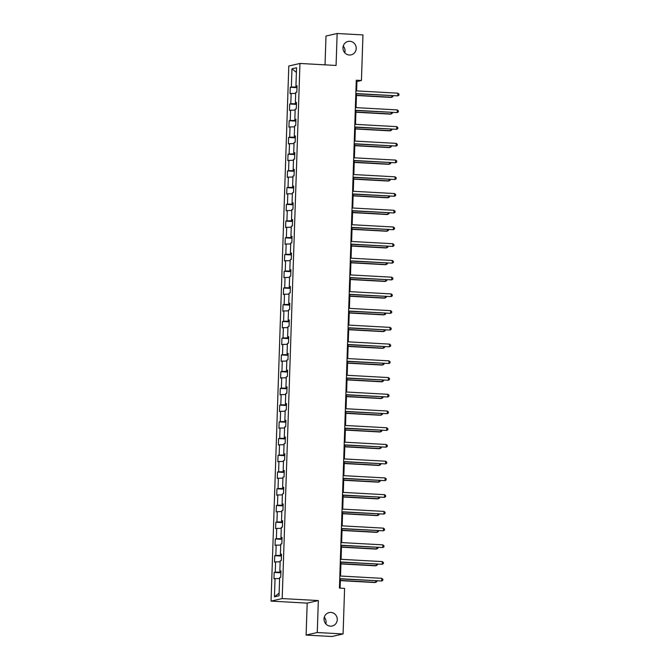 <?xml version="1.0" encoding="UTF-8"?>
<svg xmlns="http://www.w3.org/2000/svg" width="670" height="670" viewBox="0 0 670 670"><rect width="100%" height="100%" fill="white"/><g stroke="black" fill="none" stroke-linecap="round" stroke-linejoin="round"><path stroke-width="1" d="M324.297 617.229A6.884 6.599 -102.9 0 1 325.829 623.912M330.871 612.43A6.884 6.599 -102.9 0 1 332.178 626.006A6.884 6.599 -102.9 0 1 324.062 619.851A6.884 6.599 -102.9 0 1 330.871 612.43M343.249 46.088A6.884 6.599 -102.9 0 1 344.774 52.771M349.815 41.289A6.884 6.599 -102.9 0 1 351.122 54.865A6.884 6.599 -102.9 0 1 343.007 48.709A6.884 6.599 -102.9 0 1 349.815 41.289M306.115 635.076L317.27 632.522L318.334 600.563L307.178 603.117L306.115 635.076L331.926 636.5L343.082 633.946L344.598 588.377L339.43 588.093L356.281 80.216L361.44 80.501L362.956 34.924L337.144 33.5L325.989 36.054L325.034 64.848M307.178 603.117L271.048 601.116L288.795 66.012L299.951 63.457L282.196 598.57L271.048 601.116M291.961 68.801L291.358 87.025L290.261 87.276L290.043 93.716L291.149 93.465L290.805 103.758L289.708 104.009L289.49 110.441L290.596 110.19L290.252 120.483L289.147 120.734L288.938 127.174L290.035 126.915L289.691 137.216L288.594 137.467L288.385 143.899L289.482 143.648L289.139 153.941L288.041 154.192L287.824 160.624L288.929 160.373L288.586 170.674L287.489 170.925L287.271 177.357L288.368 177.106L288.033 187.399L286.928 187.65L286.718 194.082L287.815 193.831L287.472 204.132L286.375 204.383L286.165 210.816L287.262 210.564L286.919 220.857L285.822 221.108L285.604 227.54L286.71 227.289L286.366 237.59L285.269 237.842L285.052 244.274L286.149 244.022L285.814 254.315L284.708 254.566L284.499 260.998L285.596 260.747L285.253 271.048L284.155 271.3L283.946 277.732L285.043 277.481L284.7 287.773L283.603 288.025L283.385 294.457L284.49 294.205L284.147 304.498L283.041 304.758L282.832 311.19L283.929 310.939L283.594 321.231L282.489 321.483L282.279 327.915L283.377 327.663L283.033 337.956L281.936 338.208L281.718 344.648L282.824 344.397L282.48 354.69L281.383 354.941L281.166 361.373L282.271 361.122L281.928 371.415L280.822 371.666L280.613 378.106L281.71 377.855L281.375 388.148L280.269 388.399L280.06 394.831L281.157 394.58L280.814 404.873L279.717 405.124L279.499 411.564L280.604 411.313L280.261 421.606L279.164 421.857L278.946 428.289L280.052 428.038L279.708 438.331L278.603 438.582L278.393 445.022L279.491 444.771L279.147 455.064L278.05 455.315L277.841 461.747L278.938 461.496L278.594 471.789L277.497 472.04L277.279 478.481L278.385 478.229L278.042 488.522L276.945 488.773L276.727 495.205L277.824 494.954L277.489 505.247L276.383 505.498L276.174 511.939L277.271 511.679L276.928 521.98L275.831 522.231L275.621 528.663L276.718 528.412L276.375 538.705L275.278 538.956L275.06 545.388L276.166 545.137L275.822 555.438L274.725 555.69L274.507 562.122L275.604 561.87L275.269 572.163L274.164 572.414L273.955 578.846L275.052 578.595L274.449 596.828L279.03 595.781L279.633 577.548L280.738 577.297L280.948 570.865L279.851 571.116L280.194 560.823L281.291 560.572L281.5 554.14L280.403 554.392L280.747 544.09L281.844 543.839L282.062 537.407L280.956 537.658L281.3 527.365L282.397 527.114L282.614 520.682L281.517 520.933L281.852 510.632L282.958 510.381L283.167 503.949L282.07 504.2L282.413 493.907L283.51 493.656L283.72 487.224L282.623 487.475L282.966 477.174L284.063 476.923L284.281 470.491L283.175 470.742L283.519 460.449L284.616 460.198L284.834 453.766L283.737 454.017L284.072 443.716L285.177 443.465L285.387 437.033L284.289 437.284L284.633 426.991L285.73 426.74L285.939 420.308L284.842 420.559L285.185 410.266L286.283 410.007L286.5 403.575L285.395 403.826L285.738 393.533L286.844 393.282L287.053 386.85L285.956 387.101L286.291 376.808L287.397 376.557L287.606 370.116L286.509 370.368L286.852 360.075L287.949 359.824L288.167 353.392L287.062 353.643L287.405 343.35L288.502 343.099L288.72 336.658L287.614 336.909L287.958 326.617L289.063 326.365L289.272 319.933L288.175 320.185L288.51 309.892L289.616 309.641L289.825 303.2L288.728 303.451L289.072 293.159L290.169 292.907L290.386 286.475L289.281 286.727L289.624 276.434L290.721 276.182L290.939 269.742L289.834 269.993L290.177 259.7L291.283 259.449L291.492 253.017L290.395 253.268L290.738 242.976L291.835 242.724L292.045 236.284L290.947 236.535L291.291 226.242L292.388 225.991L292.606 219.559L291.5 219.81L291.844 209.517L292.941 209.266L293.159 202.826L292.061 203.085L292.396 192.784L293.502 192.533L293.711 186.101L292.614 186.352L292.958 176.059L294.055 175.808L294.264 169.376L293.167 169.627L293.51 159.326L294.607 159.075L294.825 152.643L293.72 152.894L294.063 142.601L295.16 142.35L295.378 135.918L294.281 136.169L294.616 125.868L295.721 125.617L295.931 119.185L294.834 119.436L295.177 109.143L296.274 108.892L296.483 102.46L295.386 102.711L295.73 92.41L296.827 92.159L297.045 85.727L295.939 85.978L296.55 67.745L291.961 68.801L296.391 72.41M280.906 572.13L280.63 571.25M280.931 571.301L279.851 571.116M275.269 572.163L280.604 572.113M275.604 561.87L280.161 561.829M281.459 555.405L281.182 554.525M281.492 554.576L280.403 554.392M275.822 555.438L281.157 555.388M276.166 545.137L280.713 545.104M282.02 538.68L281.743 537.792M282.045 537.843L280.956 537.658M276.375 538.705L281.71 538.663M276.718 528.412L281.266 528.37M282.572 521.947L282.296 521.067M282.598 521.118L281.517 520.933M276.928 521.98L282.263 521.93M277.271 511.679L281.819 511.645M283.125 505.222L282.849 504.334M283.15 504.384L282.07 504.2M277.489 505.247L282.824 505.205M277.824 494.954L282.38 494.912M283.678 488.489L283.402 487.609M283.712 487.659L282.623 487.475M278.042 488.522L283.377 488.472M278.385 478.229L282.933 478.187M284.239 471.764L283.963 470.876M284.264 470.935L283.175 470.742M278.594 471.789L283.929 471.747M278.938 461.496L283.485 461.454M284.792 455.031L284.516 454.151M284.817 454.201L283.737 454.017M279.147 455.064L284.49 455.014M279.491 444.771L284.038 444.729M285.345 438.306L285.068 437.418M285.37 437.477L284.289 437.284M279.708 438.331L285.043 438.289M280.052 428.038L284.599 427.996M285.897 421.572L285.621 420.693M285.931 420.743L284.842 420.559M280.261 421.606L285.596 421.556M280.604 411.313L285.152 411.271M286.459 404.847L286.182 403.96M286.484 404.018L285.395 403.826M280.814 404.873L286.149 404.831M281.157 394.58L285.705 394.538M287.011 388.114L286.735 387.235M287.036 387.285L285.956 387.101M281.375 388.148L286.71 388.097M281.71 377.855L286.257 377.813M287.564 371.389L287.288 370.502M287.597 370.56L286.509 370.368M281.928 371.415L287.262 371.373M282.271 361.122L286.819 361.08M288.125 354.656L287.849 353.777M288.15 353.827L287.062 353.643M282.48 354.69L287.815 354.639M282.824 344.397L287.371 344.355M288.678 337.931L288.401 337.043M288.703 337.102L287.614 336.909M283.033 337.956L288.368 337.915M283.377 327.663L287.924 327.622M289.231 321.198L288.954 320.319M289.256 320.369L288.175 320.185M283.594 321.231L288.929 321.181M283.929 310.939L288.477 310.897M289.783 304.473L289.507 303.585M289.817 303.644L288.728 303.451M284.147 304.498L289.482 304.456M284.49 294.205L289.038 294.163M290.345 287.74L290.068 286.861M290.37 286.911L289.281 286.727M284.7 287.773L290.035 287.723M285.043 277.481L289.591 277.439M290.897 271.015L290.621 270.136M290.922 270.186L289.834 269.993M285.253 271.048L290.587 270.998M285.596 260.747L290.144 260.705M291.45 254.282L291.174 253.402M291.475 253.453L290.395 253.268M285.814 254.315L291.149 254.265M286.149 244.022L290.705 243.981M292.003 237.557L291.726 236.678M292.036 236.728L290.947 236.535M286.366 237.59L291.701 237.54M286.71 227.289L291.257 227.256M292.564 220.824L292.288 219.944M292.589 219.995L291.5 219.81M286.919 220.857L292.254 220.807M287.262 210.564L291.81 210.522M293.117 204.099L292.84 203.219M293.142 203.27L292.061 203.085M287.472 204.132L292.807 204.082M287.815 193.831L292.363 193.798M293.669 187.365L293.393 186.486M293.695 186.536L292.614 186.352M288.033 187.399L293.368 187.349M288.368 177.106L292.924 177.064M294.222 170.641L293.946 169.761M294.256 169.811L293.167 169.627M288.586 170.674L293.921 170.624M288.929 160.373L293.477 160.339M294.783 153.916L294.507 153.028M294.808 153.078L293.72 152.894M289.139 153.941L294.473 153.899M289.482 143.648L294.029 143.606M295.336 137.183L295.06 136.303M295.361 136.353L294.281 136.169M289.691 137.216L295.034 137.166M290.035 126.915L294.582 126.881M295.889 120.458L295.612 119.57M295.914 119.62L294.834 119.436M290.252 120.483L295.587 120.441M290.596 110.19L295.143 110.148M296.442 103.724L296.165 102.845M296.475 102.895L295.386 102.711M290.805 103.758L296.14 103.708M291.149 93.465L295.696 93.423M297.003 86.999L296.726 86.112M297.028 86.17L295.939 85.978M291.358 87.025L296.693 86.983M317.27 632.522L343.082 633.946M318.334 600.563L282.196 598.57M299.951 63.457L336.08 65.459L337.144 33.5M356.608 90.902L356.917 81.539L361.44 80.501M340.117 588.126L340.419 578.93M340.519 576.041L340.971 562.205M341.072 559.308L341.533 545.472M341.625 542.583L342.085 528.747M342.177 525.85L342.638 512.014M342.739 509.125L343.191 495.289M343.291 492.391L343.752 478.556M343.844 475.667L344.305 461.831M344.397 458.933L344.857 445.098M344.958 442.208L345.418 428.373M345.511 425.475L345.971 411.648M346.063 408.75L346.524 394.915M346.616 392.017L347.077 378.19M347.177 375.292L347.638 361.457M347.73 358.559L348.191 344.732M348.283 341.834L348.743 327.998M348.844 325.109L349.296 311.274M349.397 308.376L349.857 294.54M349.949 291.651L350.41 277.816M350.502 274.918L350.963 261.082M351.063 258.193L351.516 244.357M351.616 241.46L352.077 227.624M352.169 224.735L352.629 210.899M352.722 208.002L353.182 194.166M353.283 191.277L353.735 177.441M353.835 174.543L354.296 160.708M354.388 157.819L354.849 143.983M354.941 141.085L355.401 127.25M355.502 124.36L355.963 110.525M356.055 107.627L356.515 93.792M274.449 596.828L279.122 593.134M275.052 578.595L279.599 578.562M356.239 81.497L356.917 81.539M290.261 87.276L296.978 87.653M289.708 104.009L296.425 104.378M289.147 120.734L295.872 121.111M288.594 137.467L295.311 137.836M288.041 154.192L294.758 154.569M287.489 170.925L294.205 171.294M286.928 187.65L293.653 188.027M286.375 204.383L293.091 204.752M285.822 221.108L292.539 221.477M285.269 237.842L291.986 238.21M284.708 254.566L291.425 254.935M284.155 271.3L290.872 271.668M283.603 288.025L290.319 288.393M283.041 304.758L289.767 305.126M282.489 321.483L289.206 321.851M281.936 338.208L288.653 338.584M281.383 354.941L288.1 355.309M280.822 371.666L287.547 372.043M280.269 388.399L286.986 388.767M279.717 405.124L286.433 405.501M279.164 421.857L285.881 422.226M278.603 438.582L285.328 438.959M278.05 455.315L284.767 455.684M277.497 472.04L284.214 472.417M276.945 488.773L283.661 489.142M276.383 505.498L283.109 505.875M275.831 522.231L282.547 522.6M275.278 538.956L281.995 539.333M274.725 555.69L281.442 556.058M274.164 572.414L280.881 572.791M355.829 93.758L397.779 95.86L355.837 93.54M397.863 93.18L398.952 94.11L398.918 95.182L397.779 95.86L397.863 93.18L355.929 90.86M356.457 95.5L390.995 97.41L391.749 97.242L391.799 95.743M356.465 95.291L391.749 97.242L392.888 96.564L392.913 95.81M355.276 110.483L397.218 112.594L355.284 110.274M397.31 109.914L398.399 110.843L398.365 111.915L397.218 112.594L397.31 109.914L355.368 107.594M354.723 127.216L396.665 129.318L354.732 126.998M396.757 126.638L397.846 127.568L397.812 128.64L396.665 129.318L396.757 126.638L354.815 124.319M355.904 112.233L390.442 114.143L391.196 113.967L391.247 112.476M355.912 112.016L391.196 113.967L392.335 113.289L392.36 112.535M355.343 128.958L389.881 130.868L390.635 130.7L390.685 129.201M355.351 128.749L390.635 130.7L391.783 130.022L391.808 129.268M354.162 143.941L396.112 146.052L354.17 143.732M396.204 143.372L397.293 144.301L397.251 145.373L396.112 146.052L396.204 143.372L354.262 141.052M353.609 160.674L395.56 162.777L353.618 160.457M395.643 160.096L396.732 161.026L396.699 162.098L395.56 162.777L395.643 160.096L353.71 157.777M353.057 177.399L394.998 179.51L353.065 177.19M395.091 176.83L396.179 177.759L396.146 178.831L394.998 179.51L395.091 176.83L353.149 174.51M354.79 145.692L389.329 147.601L390.082 147.425L390.133 145.934M354.798 145.474L390.082 147.425L391.23 146.747L391.247 145.993M354.237 162.416L388.776 164.326L389.53 164.158L389.58 162.659M354.246 162.207L389.53 164.158L390.669 163.48L390.694 162.726M353.685 179.15L388.223 181.059L388.977 180.883L389.019 179.392M353.693 178.932L388.977 180.883L390.116 180.205L390.141 179.451M353.123 195.875L387.662 197.784L388.416 197.617L388.466 196.117M353.132 195.665L388.416 197.617L389.563 196.938L389.588 196.184M352.571 212.608L387.109 214.517L387.863 214.341L387.913 212.851M352.579 212.39L387.863 214.341L389.002 213.663L389.027 212.909M352.018 229.333L386.557 231.242L387.31 231.075L387.361 229.576M352.026 229.123L387.31 231.075L388.449 230.396L388.474 229.642M351.465 246.066L386.004 247.975L386.749 247.799L386.799 246.309M351.465 245.848L386.749 247.799L387.897 247.121L387.922 246.367M350.904 262.791L385.443 264.7L386.196 264.533L386.247 263.034M350.913 262.581L386.196 264.533L387.344 263.854L387.369 263.101M350.351 279.524L384.89 281.434L385.644 281.258L385.694 279.767M350.36 279.306L385.644 281.258L386.783 280.579L386.808 279.826M349.799 296.249L384.337 298.158L385.091 297.991L385.141 296.492M349.807 296.04L385.091 297.991L386.23 297.312L386.255 296.55M349.246 312.982L383.776 314.892L384.53 314.716L384.58 313.225M349.246 312.764L384.53 314.716L385.677 314.037L385.702 313.284M348.685 329.707L383.223 331.616L383.977 331.449L384.027 329.95M348.693 329.498L383.977 331.449L385.124 330.771L385.149 330.009M348.132 346.44L382.671 348.35L383.424 348.174L383.475 346.683M348.14 346.222L383.424 348.174L384.563 347.496L384.588 346.742M347.579 363.165L382.118 365.075L382.872 364.907L382.922 363.408M347.588 362.956L382.872 364.907L384.01 364.229L384.036 363.467M347.026 379.898L381.557 381.808L382.31 381.632L382.361 380.133M347.026 379.681L382.31 381.632L383.458 380.954L383.483 380.2M346.465 396.623L381.004 398.533L381.758 398.365L381.808 396.866M346.474 396.414L381.758 398.365L382.905 397.687L382.93 396.925M345.913 413.357L380.451 415.266L381.205 415.09L381.255 413.591M345.921 413.139L381.205 415.09L382.344 414.412L382.369 413.658M345.36 430.081L379.898 431.991L380.652 431.815L380.702 430.324M345.368 429.872L380.652 431.815L381.791 431.137L381.816 430.383M344.799 446.815L379.337 448.724L380.091 448.548L380.141 447.049M344.807 446.597L380.091 448.548L381.238 447.87L381.264 447.116M352.504 194.133L394.446 196.235L352.512 193.915M394.538 193.555L395.627 194.484L395.593 195.556L394.446 196.235L394.538 193.555L352.596 191.235M351.943 210.857L393.893 212.968L351.951 210.648M393.985 210.288L395.074 211.218L395.032 212.29L393.893 212.968L393.985 210.288L352.043 207.968M351.39 227.591L393.34 229.693L351.398 227.373M393.424 227.013L394.513 227.942L394.479 229.014L393.34 229.693L393.424 227.013L351.49 224.693M350.837 244.316L392.779 246.426L350.846 244.106M392.871 243.738L393.96 244.676L393.927 245.748L392.779 246.426L392.871 243.738L350.929 241.426M350.284 261.049L392.226 263.151L350.284 260.831M392.319 260.471L393.407 261.401L393.374 262.472L392.226 263.151L392.319 260.471L350.377 258.151M349.723 277.774L391.674 279.884L349.732 277.564M391.757 277.196L392.854 278.134L392.813 279.206L391.674 279.884L391.757 277.196L349.824 274.884M349.171 294.507L391.121 296.609L349.179 294.289M391.205 293.929L392.293 294.859L392.26 295.931L391.121 296.609L391.205 293.929L349.271 291.609M348.618 311.232L390.56 313.342L348.626 311.022M390.652 310.654L391.741 311.584L391.707 312.664L390.56 313.342L390.652 310.654L348.71 308.342M348.065 327.965L390.007 330.067L348.065 327.747M390.099 327.387L391.188 328.317L391.146 329.389L390.007 330.067L390.099 327.387L348.157 325.067M347.504 344.69L389.454 346.792L347.512 344.481M389.538 344.112L390.627 345.042L390.593 346.114L389.454 346.792L389.538 344.112L347.604 341.8M346.951 361.423L388.901 363.525L346.959 361.205M388.985 360.845L390.074 361.775L390.041 362.847L388.901 363.525L388.985 360.845L347.043 358.525M346.398 378.148L388.34 380.25L346.407 377.939M388.433 377.57L389.521 378.5L389.488 379.572L388.34 380.25L388.433 377.57L346.491 375.25M345.846 394.881L387.788 396.983L345.846 394.663M387.88 394.303L388.969 395.233L388.927 396.305L387.788 396.983L387.88 394.303L345.938 391.984M345.284 411.606L387.235 413.708L345.293 411.397M387.319 411.028L388.407 411.958L388.374 413.03L387.235 413.708L387.319 411.028L345.385 408.708M344.732 428.339L386.674 430.442L344.74 428.122M386.766 427.762L387.855 428.691L387.821 429.763L386.674 430.442L386.766 427.762L344.824 425.442M344.179 445.064L386.121 447.166L344.187 444.846M386.213 444.486L387.302 445.416L387.268 446.488L386.121 447.166L386.213 444.486L344.271 442.167M343.618 461.789L385.568 463.9L343.626 461.58M385.66 461.22L386.749 462.149L386.707 463.221L385.568 463.9L385.66 461.22L343.718 458.9M343.065 478.522L385.016 480.625L343.074 478.305M385.099 477.944L386.188 478.874L386.154 479.946L385.016 480.625L385.099 477.944L343.166 475.625M342.512 495.247L384.454 497.358L342.521 495.038M384.547 494.678L385.635 495.607L385.602 496.679L384.454 497.358L384.547 494.678L342.604 492.358M341.96 511.981L383.902 514.083L341.968 511.763M383.994 511.403L385.083 512.332L385.049 513.404L383.902 514.083L383.994 511.403L342.052 509.083M344.246 463.54L378.784 465.449L379.538 465.273L379.589 463.782M344.254 463.322L379.538 465.273L380.686 464.595L380.702 463.841M343.693 480.264L378.232 482.174L378.986 482.006L379.036 480.507M343.702 480.055L378.986 482.006L380.125 481.328L380.15 480.574M343.141 496.998L377.679 498.907L378.433 498.731L378.475 497.241M343.149 496.78L378.433 498.731L379.572 498.053L379.597 497.299M342.579 513.722L377.118 515.632L377.872 515.465L377.922 513.965M342.588 513.513L377.872 515.465L379.019 514.786L379.044 514.032M341.399 528.705L383.349 530.816L341.407 528.496M383.441 528.136L384.53 529.066L384.488 530.138L383.349 530.816L383.441 528.136L341.499 525.816M342.027 530.456L376.565 532.365L377.319 532.189L377.369 530.699M342.035 530.238L377.319 532.189L378.458 531.511L378.483 530.757M340.846 545.439L382.796 547.541L340.854 545.221M382.88 544.861L383.969 545.79L383.935 546.862L382.796 547.541L382.88 544.861L340.946 542.541M341.474 547.181L376.012 549.09L376.766 548.923L376.816 547.423M341.482 546.971L376.766 548.923L377.905 548.244L377.93 547.49M340.293 562.163L382.235 564.274L340.301 561.954M382.327 561.594L383.416 562.524L383.382 563.596L382.235 564.274L382.327 561.594L340.385 559.274M340.921 563.914L375.46 565.823L376.205 565.648L376.255 564.157M340.921 563.696L376.205 565.648L377.352 564.969L377.378 564.215M339.74 578.897L381.682 580.999L339.74 578.679M381.774 578.319L382.863 579.249L382.83 580.32L381.682 580.999L381.774 578.319L339.832 575.999M340.36 580.639L374.899 582.548L375.652 582.381L375.703 580.882M340.368 580.429L375.652 582.381L376.8 581.702L376.825 580.949"/></g></svg>
